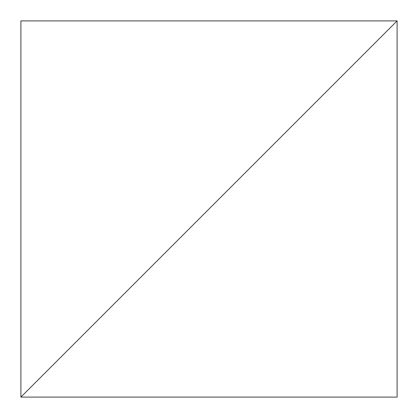 <?xml version="1.0" encoding="UTF-8"?>
<svg xmlns="http://www.w3.org/2000/svg" width="418" height="418" viewBox="0 0 418 418"><rect width="100%" height="100%" fill="white"/><g stroke="black" fill="none" stroke-linecap="round" stroke-linejoin="round"><path stroke-width="0.63" d="M397.1 20.9L20.9 397.1L397.1 397.1L397.1 20.9L20.9 397.1L397.1 397.1L397.1 20.9L20.9 20.9L20.9 397.1L397.1 20.9L20.9 20.9L20.9 397.1L397.1 20.9"/></g></svg>

